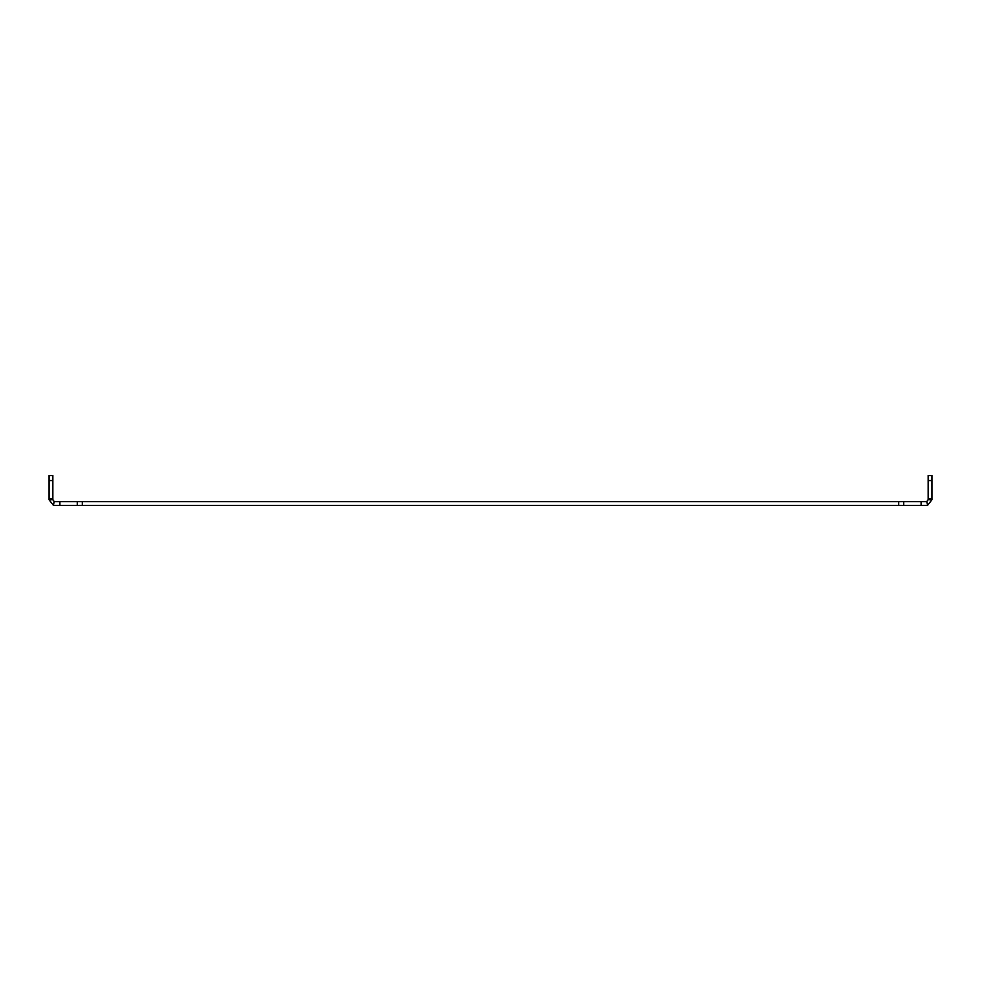 <?xml version="1.0" encoding="UTF-8"?>
<svg xmlns="http://www.w3.org/2000/svg" width="981" height="981" viewBox="0 0 981 981"><rect width="100%" height="100%" fill="white"/><g stroke="black" fill="none" stroke-linecap="round" stroke-linejoin="round"><path stroke-width="1.47" d="M928.161 498.63L931.95 498.63L931.95 475.564L928.161 475.564L928.161 499.734L931.95 499.734L927.646 505.264L926.726 501.598A1.913 1.913 0 0 1 926.26 501.647L54.74 501.647A1.913 1.913 0 0 1 54.274 501.598L52.839 499.734L49.05 499.734L53.354 505.264L54.274 501.598M921.11 501.647L921.11 505.436L926.26 505.436A5.69 5.69 0 0 0 927.646 505.264M928.161 499.734L926.726 501.598M53.354 505.264A5.69 5.69 0 0 0 54.74 505.436L59.89 505.436L59.89 501.647M77.315 501.647L77.315 505.436L59.89 505.436M77.315 505.436L82.294 505.436L82.294 501.647M898.706 501.647L898.706 505.436L82.294 505.436M898.706 505.436L903.685 505.436L903.685 501.647M921.11 505.436L903.685 505.436M52.839 480.543L52.839 475.564L49.05 475.564L49.05 480.543L52.839 480.543L52.839 499.734M931.95 498.63L931.95 499.734M931.95 480.543L928.161 480.543M49.05 480.543L49.05 498.63L52.839 498.63M49.05 499.734L49.05 498.63"/></g></svg>

